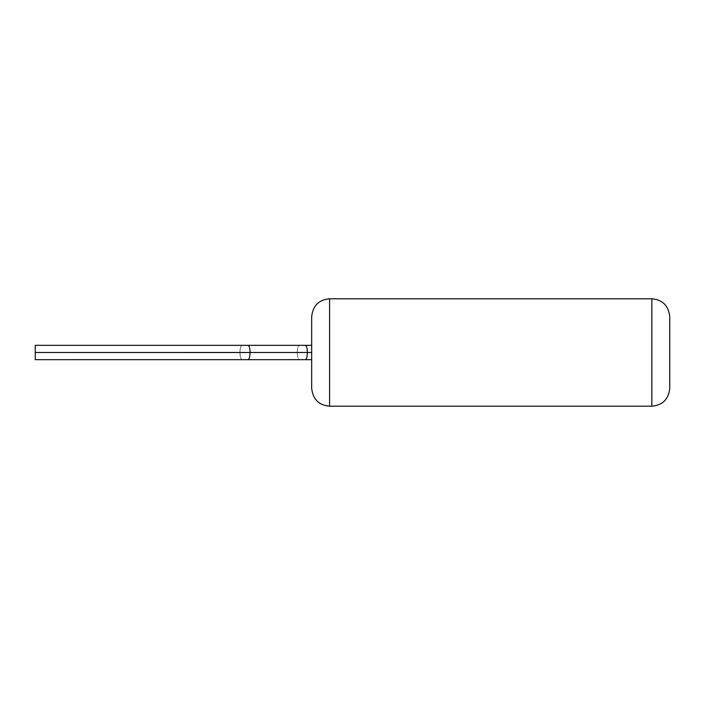 <?xml version="1.0" encoding="UTF-8"?>
<svg xmlns="http://www.w3.org/2000/svg" width="705" height="705" viewBox="0 0 705 705"><rect width="100%" height="100%" fill="white"/><g stroke="black" fill="none" stroke-linecap="round" stroke-linejoin="round"><path stroke-width="0.53" stroke-dasharray="3.52 2.64" d="M311.68 388.305L311.68 316.695M669.75 388.305L669.75 316.695M311.68 345.335L35.25 345.335L311.68 345.335L311.68 359.665L35.25 359.665L299.308 359.665C298.065 359.233 297.378 356.845 297.254 352.518C297.378 348.155 298.065 345.767 299.308 345.335L311.68 345.335L311.68 359.665M297.254 352.518L297.254 352.482C297.378 356.845 298.065 359.233 299.308 359.665L35.25 359.665L35.25 345.335L299.308 345.335C298.065 345.767 297.378 348.155 297.254 352.482L239.964 352.482C240.088 348.155 240.775 345.767 242.018 345.335C240.775 345.767 240.088 348.155 239.964 352.482L239.964 352.482C240.088 356.845 240.775 359.233 242.018 359.665C240.775 359.233 240.088 356.845 239.964 352.518L297.254 352.482M305.336 345.335C306.578 345.767 307.257 348.155 307.38 352.482L311.68 352.482L307.38 352.482C307.257 356.845 306.578 359.233 305.336 359.665M248.045 345.335C249.288 345.767 249.967 348.155 250.09 352.482L35.25 352.482L35.25 359.665L35.25 345.335L35.25 352.482L239.964 352.482L35.25 352.518L250.09 352.518C249.967 356.845 249.288 359.233 248.045 359.665M329.587 406.212L329.587 298.788M651.843 406.212L651.843 298.788"/><path stroke-width="1.06" d="M329.587 406.212L329.587 298.788C318.81 299.748 312.844 305.723 311.68 316.695L311.68 388.305C312.844 399.277 318.81 405.252 329.587 406.212L651.843 406.212C662.621 405.252 668.587 399.277 669.75 388.305L669.75 316.695C668.587 305.723 662.621 299.748 651.843 298.788L651.843 406.212M305.336 345.335L248.045 345.335C249.288 345.767 249.967 348.155 250.09 352.482L311.68 352.482L250.09 352.482C249.967 356.845 249.288 359.233 248.045 359.665L305.336 359.665C306.578 359.233 307.257 356.845 307.38 352.518L307.38 352.482C307.257 348.155 306.578 345.767 305.336 345.335L311.68 345.335M248.045 345.335L35.25 345.335L35.25 359.665L248.045 359.665M305.336 359.665L311.68 359.665M250.09 352.482L35.25 352.482L250.09 352.518M329.587 298.788L651.843 298.788"/></g></svg>
